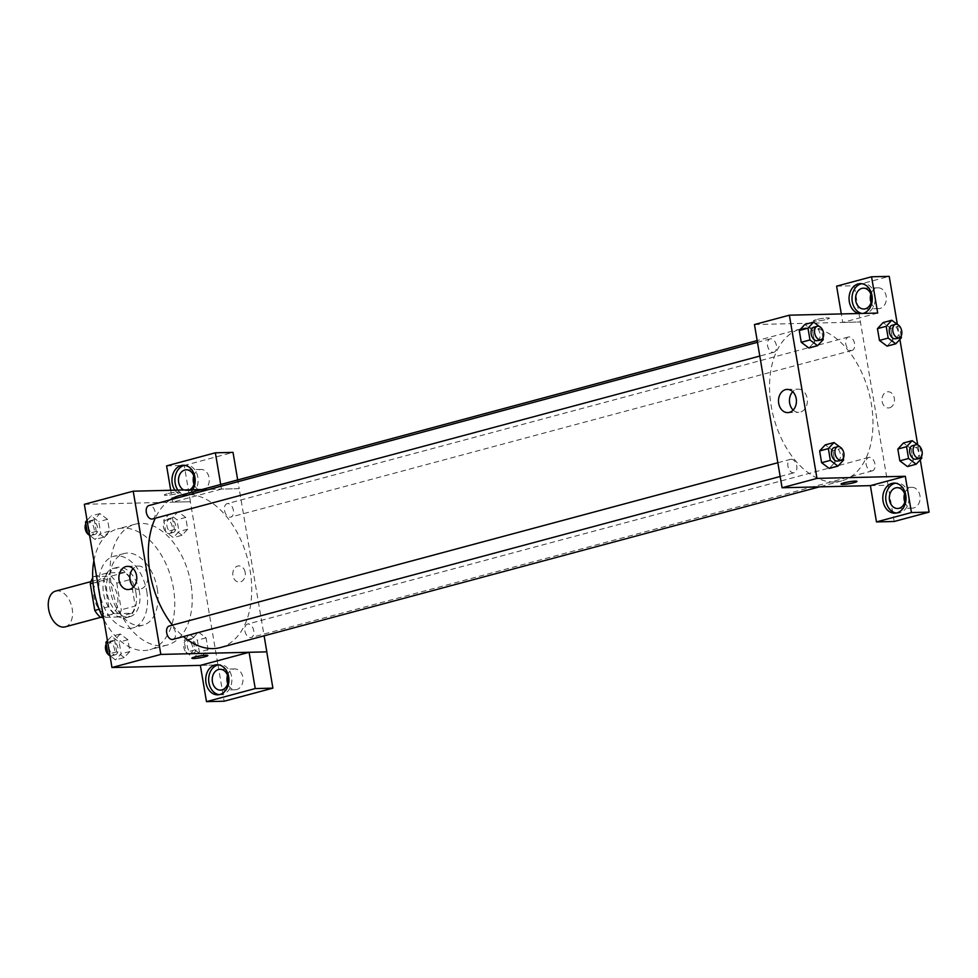 <?xml version="1.0" encoding="UTF-8"?>
<svg xmlns="http://www.w3.org/2000/svg" width="978" height="978" viewBox="0 0 978 978"><rect width="100%" height="100%" fill="white"/><g stroke="black" fill="none" stroke-linecap="round" stroke-linejoin="round"><path stroke-width="0.73" stroke-dasharray="4.89 3.67" d="M65.208 626.861A18.521 11.577 75 0 0 71.602 605.969A18.521 11.577 75 0 0 55.612 591.091M108.851 614.942A18.521 11.577 75 0 0 110.587 614.685A18.521 11.577 75 0 0 116.969 593.805A18.521 11.577 75 0 0 100.991 578.915A18.521 11.577 75 0 0 94.267 598.45A18.521 11.577 75 0 0 108.851 614.942M93.692 576.604L110.979 576.189A24.878 15.55 75 0 1 116.785 583.181L130.746 579.441A24.878 15.55 75 0 0 124.927 572.448L107.653 572.864L93.692 576.604A24.878 15.55 75 0 0 92.69 578.01M116.785 583.181L121.284 609.783A24.878 15.55 75 0 1 117.873 616.996L102.69 617.362M130.746 579.441L135.245 606.042L121.284 609.783M117.873 616.996L131.834 613.255L114.56 613.671L102.47 616.91M131.834 613.255A24.878 15.55 75 0 0 135.245 606.042M107.653 572.864A24.878 15.55 75 0 0 104.243 580.076L93.02 583.084M114.56 613.671A24.878 15.55 75 0 1 108.741 606.678L104.243 580.076M135.942 592.668A25.465 15.917 -105 0 1 126.345 617.656A25.465 15.917 -105 0 1 104.365 597.179A25.465 15.917 -105 0 1 113.142 568.462A25.465 15.917 -105 0 1 135.942 592.668M139.426 591.727A25.465 15.917 75 0 0 116.639 567.521A25.465 15.917 75 0 0 107.409 594.392A25.465 15.917 75 0 0 127.458 617.057A25.465 15.917 75 0 0 129.829 616.715A25.465 15.917 75 0 0 139.426 591.727M108.741 606.678L99.145 609.257M124.927 572.448L110.979 576.189M146.786 591.556A37.042 23.154 -105 0 1 132.837 627.9A37.042 23.154 -105 0 1 100.868 598.12A37.042 23.154 -105 0 1 113.644 556.348A37.042 23.154 -105 0 1 146.786 591.556M157.262 588.744A37.042 23.154 -105 0 1 143.301 625.089A37.042 23.154 -105 0 1 111.333 595.309A37.042 23.154 -105 0 1 124.108 553.536A37.042 23.154 -105 0 1 157.262 588.744M93.888 560.663A62.506 39.083 -105 0 1 117.507 528.939A62.506 39.083 -105 0 1 173.448 588.353A62.506 39.083 -105 0 1 149.903 649.685A62.506 39.083 -105 0 1 103.864 619.649M190.906 583.67A62.506 39.083 75 0 0 134.964 524.257A62.506 39.083 75 0 0 112.299 590.186A62.506 39.083 75 0 0 161.504 645.835A62.506 39.083 75 0 0 167.348 645.003A62.506 39.083 75 0 0 190.906 583.67M84.352 504.306L190.355 501.738L217.96 664.967L200.343 665.382M198.448 632.118L206.065 637.852L208.057 649.624L202.434 655.676L194.818 649.942L192.825 638.169L198.448 632.118L206.065 637.852L208.057 649.624L202.434 655.676L194.818 649.942L192.825 638.169L198.448 632.118L189.72 634.453L197.348 640.187L199.341 651.971L193.705 658.023L186.089 652.289L184.096 640.504L189.72 634.453M182.067 535.259L174.439 529.526L172.446 517.753L178.082 511.702L185.698 517.423L187.69 529.208L182.067 535.259L174.439 529.526L172.446 517.753L178.082 511.702L185.698 517.423L187.69 529.208L182.067 535.259L173.338 537.594L165.722 531.873L163.729 520.088L169.353 514.037L176.981 519.77L178.962 531.543L173.338 537.594M103.864 537.142L96.247 531.421L94.255 519.636L99.878 513.584L107.507 519.318L109.499 531.091L103.864 537.142L96.247 531.421L94.255 519.636L99.878 513.584L107.507 519.318L109.499 531.091L103.864 537.142L95.135 539.489L89.609 535.321M124.23 657.571L116.614 651.837L114.622 640.052L120.245 634.001L127.873 639.734L129.866 651.519L124.23 657.571L116.614 651.837L114.622 640.052L120.245 634.001L127.873 639.734L129.866 651.519L124.23 657.571L115.514 659.905L109.976 655.749M167.104 493.78A8.105 0.954 170.4 0 0 164.267 495.015A8.105 0.954 170.4 0 0 172.409 494.599A8.105 0.954 170.4 0 0 180.245 492.313A8.105 0.954 170.4 0 0 175.551 492.24A8.105 0.954 170.4 0 0 167.104 493.78A8.105 0.954 -9.6 0 1 175.551 492.24A8.105 0.954 -9.6 0 1 180.245 492.313A8.105 0.954 -9.6 0 1 172.409 494.599A8.105 0.954 -9.6 0 1 164.267 495.015A8.105 0.954 -9.6 0 1 167.104 493.792M220.71 484.477L221.493 489.073L239.158 488.645L264.109 635.822M221.493 489.073L172.739 502.154L190.355 501.738M201.859 489.538L239.207 488.633L237.678 479.929M192.69 489.758A15.049 11.614 88.6 0 1 183.937 495.333A15.049 11.614 88.6 0 1 174.928 490.186M172.739 502.154L170.734 490.284M177.874 490.112A15.049 11.614 -91.4 0 0 186.884 495.259A15.049 11.614 -91.4 0 0 198.131 479.941A15.049 11.614 -91.4 0 0 186.162 465.173A15.049 11.614 -91.4 0 0 184.695 465.332M189.708 489.831A10.416 8.044 88.6 0 1 188.253 490.418A10.416 8.044 88.6 0 1 186.774 490.626A10.416 8.044 88.6 0 1 183.803 489.978M193.778 475.858A10.416 8.044 88.6 0 1 200.991 469.452A10.416 8.044 88.6 0 1 209.219 478.707A10.416 8.044 88.6 0 1 202.972 490.064A10.416 8.044 88.6 0 1 201.492 490.271A10.416 8.044 88.6 0 1 193.986 484.22M166.602 465.883L184.267 465.455L233.021 452.374M190.404 501.726L184.267 465.455M133.521 587.008A11.614 8.961 -91.4 0 0 139.059 589.294A11.614 8.961 -91.4 0 0 147.739 577.472A11.614 8.961 -91.4 0 0 138.497 566.079A11.614 8.961 -91.4 0 0 133.081 568.634M200.343 665.37L217.96 664.967M207.849 655.529L207.849 655.529A8.105 0.954 170.4 0 0 199.708 655.945A8.105 0.954 170.4 0 0 191.871 658.231L191.871 658.231M219.145 694.661A15.049 11.614 -91.4 0 0 220.625 694.747A15.049 11.614 -91.4 0 0 231.872 679.429A15.049 11.614 -91.4 0 0 219.903 664.661A15.049 11.614 -91.4 0 0 218.436 664.82M227.519 675.346A10.416 8.044 88.6 0 1 234.732 668.94A10.416 8.044 88.6 0 1 242.96 678.194A10.416 8.044 88.6 0 1 236.713 689.551A10.416 8.044 88.6 0 1 235.233 689.771A10.416 8.044 88.6 0 1 227.727 683.708M218.008 664.942L224.145 701.214M245.16 572.35A8.105 6.247 -91.4 0 0 238.864 565.895A8.105 6.247 -91.4 0 0 232.801 574.135A8.105 6.247 -91.4 0 0 239.255 582.093A8.105 6.247 -91.4 0 0 245.16 572.35A8.105 6.247 88.6 0 1 239.243 582.093A8.105 6.247 88.6 0 1 232.801 574.147A8.105 6.247 88.6 0 1 238.852 565.895A8.105 6.247 88.6 0 1 245.16 572.35M172.898 639.392A6.944 4.34 75 0 0 175.417 632.057A6.944 4.34 75 0 0 169.952 625.883A6.944 4.34 75 0 0 169.304 625.969M227.788 503.572A6.944 4.34 75 0 0 227.141 503.658A6.944 4.34 75 0 0 224.622 510.993A6.944 4.34 75 0 0 230.087 517.166A6.944 4.34 75 0 0 230.735 517.081A6.944 4.34 75 0 0 233.253 509.758A6.944 4.34 75 0 0 227.788 503.572M248.155 623.988A6.944 4.34 75 0 0 247.507 624.086A6.944 4.34 75 0 0 244.989 631.409A6.944 4.34 75 0 0 250.454 637.595A6.944 4.34 75 0 0 251.101 637.497A6.944 4.34 75 0 0 253.62 630.174A6.944 4.34 75 0 0 248.155 623.988M152.531 518.963A6.944 4.34 75 0 0 155.05 511.641A6.944 4.34 75 0 0 149.585 505.455A6.944 4.34 75 0 0 148.937 505.553M220.417 647.546A78.717 49.218 75 0 0 248.95 564.526A78.717 49.218 75 0 0 186.981 494.452A78.717 49.218 75 0 0 179.622 495.504M170.099 499.868A78.717 49.218 75 0 0 155.233 518.242M172.434 625.138A78.717 49.218 75 0 0 183.387 636.568M834.295 481.958A78.717 49.218 75 0 0 841.655 480.907A78.717 49.218 75 0 0 868.794 392.129A78.717 49.218 75 0 0 800.872 328.852A78.717 49.218 75 0 0 800.786 328.877A78.717 49.218 75 0 0 772.351 411.946A78.717 49.218 75 0 0 834.295 481.958M791.202 459.232A6.944 4.34 -105 0 1 796.667 465.418A6.944 4.34 -105 0 1 794.148 472.741A6.944 4.34 -105 0 1 788.158 467.154A6.944 4.34 -105 0 1 790.554 459.33A6.944 4.34 -105 0 1 791.202 459.232M851.325 350.527A6.944 4.34 75 0 0 851.985 350.43A6.944 4.34 75 0 0 854.369 342.593A6.944 4.34 75 0 0 848.378 337.019A6.944 4.34 75 0 0 845.86 344.342A6.944 4.34 75 0 0 851.325 350.527M871.704 470.944A6.944 4.34 75 0 0 872.352 470.846A6.944 4.34 75 0 0 874.735 463.022A6.944 4.34 75 0 0 868.745 457.435A6.944 4.34 75 0 0 866.227 464.758A6.944 4.34 75 0 0 871.704 470.944M773.133 352.41A6.944 4.34 75 0 0 773.781 352.324A6.944 4.34 75 0 0 776.177 344.488A6.944 4.34 75 0 0 770.187 338.901A6.944 4.34 75 0 0 767.669 346.224A6.944 4.34 75 0 0 773.133 352.41M870.396 485.638L888.061 485.21L854.271 285.735L889.222 276.358M754.466 324.549L860.457 321.994M889.564 407.789A8.105 6.247 -91.4 0 0 894.43 398.951A8.105 6.247 -91.4 0 0 888.024 391.75A8.105 6.247 -91.4 0 0 881.973 400.002A8.105 6.247 -91.4 0 0 888.415 407.948A8.105 6.247 -91.4 0 0 889.564 407.789A8.105 6.247 88.6 0 1 888.415 407.948A8.105 6.247 88.6 0 1 881.973 400.002A8.105 6.247 88.6 0 1 888.024 391.75A8.105 6.247 88.6 0 1 894.43 398.951A8.105 6.247 88.6 0 1 889.564 407.789M871.068 302.593A10.416 8.044 -91.4 0 0 878.586 308.645A10.416 8.044 -91.4 0 0 880.053 308.437A10.416 8.044 -91.4 0 0 886.312 297.08A10.416 8.044 -91.4 0 0 878.085 287.825A10.416 8.044 -91.4 0 0 870.872 294.231M904.809 502.081A10.416 8.044 -91.4 0 0 912.327 508.144A10.416 8.044 -91.4 0 0 913.794 507.924A10.416 8.044 -91.4 0 0 920.053 496.567A10.416 8.044 -91.4 0 0 911.826 487.313A10.416 8.044 -91.4 0 0 904.613 493.719M920.261 459.831L917.719 444.819M899.882 339.403L897.352 324.403M894.149 521.494L888.061 485.21M861.862 313.437A15.049 11.614 -91.4 0 0 863.977 313.632A15.049 11.614 -91.4 0 0 875.212 298.314A15.049 11.614 -91.4 0 0 863.244 283.547A15.049 11.614 -91.4 0 0 861.777 283.706M863.134 313.4A15.049 11.614 88.6 0 1 861.031 313.706A15.049 11.614 88.6 0 1 858.916 313.51M896.239 513.034A15.049 11.614 -91.4 0 0 897.718 513.12A15.049 11.614 -91.4 0 0 908.953 497.802A15.049 11.614 -91.4 0 0 896.985 483.034A15.049 11.614 -91.4 0 0 895.518 483.193M870.347 485.65L888.012 485.222M877.694 313.058L842.73 322.434L841.3 313.926M836.606 286.163L854.271 285.735M842.73 322.434L860.395 322.006M901.129 336.016L899.442 326.004L890.713 328.315L883.085 322.581L890.701 328.327L892.706 340.087L887.07 346.139L879.454 340.393M890.713 328.315L892.706 340.087L887.095 346.139M822.938 337.899L821.239 327.899L812.51 330.197L804.894 324.476L812.51 330.209L814.503 341.982L808.904 348.021M812.51 330.197L814.503 341.982L808.879 348.034L801.251 342.288M843.305 458.327L841.606 448.315L832.877 450.626L825.261 444.892L832.877 450.638L834.87 462.398L829.271 468.438M832.877 450.626L834.87 462.398L829.246 468.45L821.63 462.704M919.797 446.396L911.08 448.731L903.452 442.997L911.08 448.743L913.073 460.516L907.462 466.555L899.821 460.821M793.158 410.063A11.614 8.961 -91.4 0 0 798.696 412.349A11.614 8.961 -91.4 0 0 807.376 400.528A11.614 8.961 -91.4 0 0 798.134 389.134A11.614 8.961 -91.4 0 0 796.495 389.378A11.614 8.961 -91.4 0 0 792.718 391.689M857.021 481.396L857.021 481.384A8.105 0.954 170.4 0 0 848.867 481.799A8.105 0.954 170.4 0 0 841.043 484.086A8.105 0.954 170.4 0 0 841.043 484.098L841.043 484.086M816.263 319.647A8.105 0.954 170.4 0 0 813.427 320.87A8.105 0.954 170.4 0 0 821.581 320.454A8.105 0.954 170.4 0 0 829.405 318.168A8.105 0.954 170.4 0 0 824.723 318.094A8.105 0.954 170.4 0 0 816.263 319.647A8.105 0.954 -9.6 0 1 824.723 318.107A8.105 0.954 -9.6 0 1 829.417 318.18A8.105 0.954 -9.6 0 1 821.581 320.466A8.105 0.954 -9.6 0 1 813.427 320.882A8.105 0.954 -9.6 0 1 816.275 319.647M839.796 446.922L841.52 448.217M837.779 461.041A6.944 4.34 75 0 0 840.163 453.205A6.944 4.34 75 0 0 834.173 447.618M843.598 460.063L834.87 462.398M819.417 326.493L821.153 327.789M817.412 340.613A6.944 4.34 75 0 0 819.796 332.789A6.944 4.34 75 0 0 813.806 327.202M823.231 339.635L814.503 341.982M917.987 445.027L919.711 446.323M919.809 446.433L921.496 456.433M915.97 459.147A6.944 4.34 75 0 0 918.366 451.31A6.944 4.34 75 0 0 912.376 445.736M911.08 448.731L913.073 460.516L907.437 466.567M921.789 458.169L913.073 460.516M897.621 324.61L899.344 325.906M895.603 338.73A6.944 4.34 75 0 0 898 330.894A6.944 4.34 75 0 0 892.009 325.307M901.423 337.752L892.706 340.087M107.433 640.737L111.529 636.348L119.145 642.081L121.138 653.854L115.514 659.905M114.67 654.93A6.944 4.34 75 0 0 115.318 654.832A6.944 4.34 75 0 0 117.715 646.996A6.944 4.34 75 0 0 111.712 641.421A6.944 4.34 75 0 0 109.194 648.744A6.944 4.34 75 0 0 114.67 654.93M120.245 634.001L111.529 636.348M127.873 639.734L119.145 642.081M129.866 651.519L121.138 653.854M116.614 651.837L109.622 653.707M114.622 640.052L107.641 641.935M109.695 655.541A6.944 4.34 75 0 0 111.174 655.859A6.944 4.34 75 0 0 111.822 655.773A6.944 4.34 75 0 0 114.218 647.937A6.944 4.34 75 0 0 108.228 642.35A6.944 4.34 75 0 0 106.186 644.135M87.066 520.32L91.162 515.932L98.778 521.653L100.771 533.438L95.135 539.489M94.304 534.501A6.944 4.34 75 0 0 94.952 534.416A6.944 4.34 75 0 0 97.348 526.58A6.944 4.34 75 0 0 91.345 520.993A6.944 4.34 75 0 0 88.827 528.328A6.944 4.34 75 0 0 94.304 534.501M99.878 513.584L91.162 515.932M107.507 519.318L98.778 521.653M109.499 531.091L100.771 533.438M96.247 531.421L89.255 533.291M94.255 519.636L87.262 521.506M89.328 535.125A6.944 4.34 75 0 0 90.807 535.443A6.944 4.34 75 0 0 91.455 535.345A6.944 4.34 75 0 0 93.851 527.521A6.944 4.34 75 0 0 87.861 521.934A6.944 4.34 75 0 0 85.819 523.707M192.862 653.035A6.944 4.34 75 0 0 193.51 652.949A6.944 4.34 75 0 0 195.906 645.113A6.944 4.34 75 0 0 189.915 639.526A6.944 4.34 75 0 0 187.397 646.861A6.944 4.34 75 0 0 192.862 653.035M206.065 637.852L197.348 640.187M208.057 649.624L199.341 651.971M202.434 655.676L193.705 658.023M194.818 649.942L186.089 652.289M192.825 638.169L184.096 640.504M189.377 653.976A6.944 4.34 75 0 0 190.025 653.879A6.944 4.34 75 0 0 192.421 646.055A6.944 4.34 75 0 0 186.419 640.468A6.944 4.34 75 0 0 183.913 647.791A6.944 4.34 75 0 0 189.377 653.976M172.495 532.619A6.944 4.34 75 0 0 173.143 532.521A6.944 4.34 75 0 0 175.539 524.697A6.944 4.34 75 0 0 169.549 519.11A6.944 4.34 75 0 0 167.03 526.433A6.944 4.34 75 0 0 172.495 532.619M178.082 511.702L169.353 514.037M185.698 517.423L176.981 519.77M187.69 529.208L178.962 531.543M174.439 529.526L165.722 531.873M172.446 517.753L163.729 520.088M169.011 533.56A6.944 4.34 75 0 0 169.659 533.462A6.944 4.34 75 0 0 172.055 525.626A6.944 4.34 75 0 0 166.052 520.051A6.944 4.34 75 0 0 163.534 527.374A6.944 4.34 75 0 0 169.011 533.56M100.563 617.375L110.587 614.685M90.966 581.604L100.991 578.915M116.639 567.521L113.142 568.462M129.829 616.715L126.345 617.656M124.108 553.536L113.644 556.348M143.301 625.089L132.837 627.9M134.964 524.257L117.507 528.939M167.348 645.003L149.903 649.685M183.937 495.333L186.884 495.259M183.216 465.247L186.162 465.173M200.991 469.452L186.272 469.807M201.492 490.271L186.774 490.626M128.106 589.563L139.059 589.294M127.543 566.348L138.497 566.079M217.678 694.82L220.625 694.747M216.957 664.734L219.903 664.661M234.732 668.94L220.013 669.294M235.233 689.771L220.515 690.126M800.872 328.852L757.18 340.576M841.655 480.907L819.43 486.861M780.163 476.494L794.148 472.741M777.84 462.728L790.554 459.33M848.378 337.019L227.141 503.658M851.985 350.43L230.735 517.081M868.745 457.435L247.507 624.086M872.352 470.846L251.101 637.497M770.187 338.901L757.473 342.312M773.781 352.324L759.796 356.065M878.085 287.825L863.354 288.18M878.586 308.645L863.855 309.011M861.031 313.706L863.977 313.632M860.298 283.62L863.244 283.547M911.826 487.313L897.095 487.667M912.327 508.144L897.596 508.499M894.772 513.193L897.718 513.12M894.039 483.108L896.985 483.034M787.742 412.618L798.696 412.349M787.18 389.403L798.134 389.134M111.712 641.421L108.228 642.35M115.318 654.832L111.822 655.773M91.345 520.993L87.861 521.934M94.952 534.416L91.455 535.345M189.915 639.526L186.419 640.468M193.51 652.949L190.025 653.879M169.549 519.11L166.052 520.051M173.143 532.521L169.659 533.462"/><path stroke-width="1.47" d="M90.966 581.604L55.612 591.091A18.521 11.577 75 0 0 48.9 610.614A18.521 11.577 75 0 0 63.484 627.106A18.521 11.577 75 0 0 65.208 626.861L100.563 617.375M99.145 609.257L94.78 610.431L90.282 583.817A24.878 15.55 75 0 1 92.69 578.01M102.69 617.362L100.6 617.411A24.878 15.55 75 0 1 94.78 610.431M102.47 616.91L100.6 617.411M93.02 583.084L90.282 583.817M103.864 619.649A62.506 39.083 -105 0 1 93.888 560.663M200.343 665.382L111.969 667.522L84.352 504.306L133.216 491.188L201.859 489.538M174.928 490.186A15.049 11.614 88.6 0 1 172.238 483.328A15.049 11.614 88.6 0 1 183.216 465.247A15.049 11.614 88.6 0 1 193.95 473.682A15.049 11.614 88.6 0 1 192.69 489.758M170.734 490.284L166.602 465.883L215.356 452.802L220.71 484.477M184.695 465.332A15.049 11.614 -91.4 0 0 175.184 483.254A15.049 11.614 -91.4 0 0 177.874 490.112M183.803 489.978A10.416 8.044 88.6 0 1 178.497 479.416A10.416 8.044 88.6 0 1 184.793 470.015A10.416 8.044 88.6 0 1 186.272 469.807A10.416 8.044 88.6 0 1 194.365 478.071A10.416 8.044 88.6 0 1 189.708 489.831M193.986 484.22A10.416 8.044 88.6 0 1 193.778 475.858M215.356 452.802L233.021 452.374L237.678 479.929M119.072 580.296A11.614 8.961 88.6 0 1 127.543 566.348A11.614 8.961 88.6 0 1 136.786 577.741A11.614 8.961 88.6 0 1 128.106 589.563A11.614 8.961 88.6 0 1 119.072 580.296M264.109 635.822L266.823 651.849L160.82 654.416L111.969 667.522M160.82 654.416L133.216 491.188M133.081 568.634A11.614 8.961 -91.4 0 0 130.025 580.04A11.614 8.961 -91.4 0 0 133.521 587.008M191.871 658.231A8.105 0.954 170.4 0 0 196.578 658.304A8.105 0.954 170.4 0 0 205.013 656.751A8.105 0.954 -9.6 0 1 196.566 658.304A8.105 0.954 -9.6 0 1 191.871 658.231A8.105 0.954 -9.6 0 1 199.708 655.945A8.105 0.954 -9.6 0 1 207.849 655.529A8.105 0.954 -9.6 0 1 205.013 656.751A8.105 0.954 170.4 0 0 207.849 655.529M249.097 652.302L200.343 665.37L206.48 701.642L255.234 688.573L249.097 652.302L266.823 651.849M205.979 682.827A15.049 11.614 88.6 0 1 216.957 664.734A15.049 11.614 88.6 0 1 228.925 679.502A15.049 11.614 88.6 0 1 217.678 694.82A15.049 11.614 88.6 0 1 205.979 682.827M218.436 664.82A15.049 11.614 -91.4 0 0 208.925 682.754A15.049 11.614 -91.4 0 0 219.145 694.661M218.534 669.502A10.416 8.044 88.6 0 1 220.013 669.294A10.416 8.044 88.6 0 1 228.241 678.549A10.416 8.044 88.6 0 1 221.994 689.906A10.416 8.044 88.6 0 1 220.515 690.126A10.416 8.044 88.6 0 1 212.287 680.859A10.416 8.044 88.6 0 1 218.534 669.502M227.727 683.708A10.416 8.044 88.6 0 1 227.519 675.346M255.234 688.573L272.899 688.145L266.762 651.874M206.48 701.642L224.145 701.214L272.899 688.145M777.84 462.728L169.304 625.969A6.944 4.34 75 0 0 166.908 633.805A6.944 4.34 75 0 0 172.898 639.392L780.163 476.494M757.473 342.312L148.937 505.553A6.944 4.34 75 0 0 146.419 512.875A6.944 4.34 75 0 0 151.883 519.061A6.944 4.34 75 0 0 152.531 518.963L759.796 356.065M757.18 340.576L179.622 495.504A78.717 49.218 75 0 0 170.099 499.868M155.233 518.242A78.717 49.218 75 0 0 172.434 625.138M183.387 636.568A78.717 49.218 75 0 0 213.057 648.597A78.717 49.218 75 0 0 220.417 647.546L819.43 486.861M870.396 485.638L876.471 521.922L911.435 512.545L905.298 476.274L870.396 485.638L782.07 487.765L754.466 324.549L789.368 315.185L877.694 313.058L871.557 276.786L889.222 276.358L897.352 324.403M870.872 294.231A10.416 8.044 -91.4 0 0 871.068 302.593M904.613 493.719A10.416 8.044 -91.4 0 0 904.809 502.081M876.471 521.922L894.149 521.494L929.1 512.117L920.261 459.831M917.719 444.819L899.882 339.403M865.334 308.791A10.416 8.044 88.6 0 1 863.855 309.011A10.416 8.044 88.6 0 1 855.628 299.745A10.416 8.044 88.6 0 1 861.887 288.388A10.416 8.044 88.6 0 1 863.354 288.18A10.416 8.044 88.6 0 1 871.594 297.434A10.416 8.044 88.6 0 1 865.334 308.791M861.777 283.706A15.049 11.614 -91.4 0 0 852.266 301.64A15.049 11.614 -91.4 0 0 861.862 313.437M858.916 313.51A15.049 11.614 88.6 0 1 849.32 301.701A15.049 11.614 88.6 0 1 860.298 283.62A15.049 11.614 88.6 0 1 872.193 297.006A15.049 11.614 88.6 0 1 863.134 313.4M899.075 508.279A10.416 8.044 88.6 0 1 897.596 508.499A10.416 8.044 88.6 0 1 889.32 498.279A10.416 8.044 88.6 0 1 897.095 487.667A10.416 8.044 88.6 0 1 905.335 496.922A10.416 8.044 88.6 0 1 899.075 508.279M895.518 483.193A15.049 11.614 -91.4 0 0 886.007 501.127A15.049 11.614 -91.4 0 0 896.239 513.034M883.061 501.201A15.049 11.614 88.6 0 1 894.039 483.108A15.049 11.614 88.6 0 1 906.019 497.875A15.049 11.614 88.6 0 1 894.772 513.193A15.049 11.614 88.6 0 1 883.061 501.201M911.435 512.545L929.1 512.117M841.3 313.926L836.606 286.163L871.557 276.786M901.129 336.016L901.423 337.752L895.799 343.804L887.07 346.139L879.454 340.417L877.462 328.632L883.085 322.569L891.814 320.246L897.621 324.61M808.904 348.021L801.251 342.3L799.258 330.515L804.882 324.451L813.61 322.129L819.417 326.493M829.271 468.438L821.618 462.716L819.625 450.944L825.249 444.88L833.977 442.545L839.796 446.922M921.496 456.433L921.789 458.169L916.166 464.22L907.45 466.579L899.821 460.834L897.828 449.049L903.452 442.985L912.181 440.662L917.987 445.027M905.298 476.274L816.972 478.401L789.368 315.185M785.542 389.635A11.614 8.961 88.6 0 1 787.18 389.403A11.614 8.961 88.6 0 1 796.422 400.797A11.614 8.961 88.6 0 1 787.742 412.618A11.614 8.961 88.6 0 1 778.574 402.3A11.614 8.961 88.6 0 1 785.542 389.635M816.972 478.401L782.07 487.765M792.718 391.689A11.614 8.961 -91.4 0 0 793.158 410.063M841.043 484.098A8.105 0.954 170.4 0 0 845.738 484.159A8.105 0.954 170.4 0 0 854.185 482.619A8.105 0.954 -9.6 0 1 845.738 484.171A8.105 0.954 -9.6 0 1 841.043 484.098A8.105 0.954 -9.6 0 1 848.867 481.812A8.105 0.954 -9.6 0 1 857.021 481.396A8.105 0.954 -9.6 0 1 854.185 482.619A8.105 0.954 170.4 0 0 857.021 481.384M843.305 458.327L843.598 460.063L837.963 466.103L830.346 460.381L828.354 448.596L833.977 442.545M837.669 446.689L834.173 447.618A6.944 4.34 75 0 0 831.655 454.941A6.944 4.34 75 0 0 837.131 461.127A6.944 4.34 75 0 0 837.779 461.041L841.263 460.1A6.944 4.34 75 0 0 843.659 452.264A6.944 4.34 75 0 0 837.669 446.689A6.944 4.34 75 0 0 835.151 454.012A6.944 4.34 75 0 0 840.615 460.198A6.944 4.34 75 0 0 841.263 460.1M837.963 466.103L829.246 468.45M830.346 460.381L821.618 462.716L819.625 450.944L825.261 444.892M828.354 448.596L819.625 450.944M822.938 337.899L823.231 339.635L817.596 345.686L809.98 339.953L807.987 328.18L813.61 322.129M817.302 326.261L813.806 327.202A6.944 4.34 75 0 0 811.288 334.525A6.944 4.34 75 0 0 816.752 340.711A6.944 4.34 75 0 0 817.412 340.613L820.897 339.684A6.944 4.34 75 0 0 823.293 331.848A6.944 4.34 75 0 0 817.302 326.261A6.944 4.34 75 0 0 814.784 333.596A6.944 4.34 75 0 0 820.249 339.769A6.944 4.34 75 0 0 820.897 339.684M817.596 345.686L808.879 348.034M809.98 339.953L801.251 342.3L799.258 330.515L804.894 324.476M807.987 328.18L799.258 330.515M916.166 464.22L908.55 458.486L906.557 446.714L912.181 440.662M915.86 444.794L912.376 445.736A6.944 4.34 75 0 0 909.858 453.058A6.944 4.34 75 0 0 915.322 459.244A6.944 4.34 75 0 0 915.97 459.147L919.467 458.217A6.944 4.34 75 0 0 921.863 450.381A6.944 4.34 75 0 0 915.86 444.794A6.944 4.34 75 0 0 913.342 452.117A6.944 4.34 75 0 0 918.819 458.303A6.944 4.34 75 0 0 919.467 458.217M908.55 458.486L899.821 460.834L897.828 449.049L903.452 442.997M906.557 446.714L897.828 449.049M895.799 343.804L888.183 338.07L886.19 326.297L891.814 320.246M895.493 324.378L892.009 325.307A6.944 4.34 75 0 0 889.491 332.642A6.944 4.34 75 0 0 894.956 338.816A6.944 4.34 75 0 0 895.603 338.73L899.1 337.789A6.944 4.34 75 0 0 901.496 329.965A6.944 4.34 75 0 0 895.493 324.378A6.944 4.34 75 0 0 892.975 331.701A6.944 4.34 75 0 0 898.452 337.887A6.944 4.34 75 0 0 899.1 337.789M888.183 338.07L879.454 340.417L877.462 328.632L883.085 322.581M886.19 326.297L877.462 328.632M109.976 655.749L107.886 654.172L105.893 642.399L107.433 640.737M109.622 653.707L107.886 654.172A6.944 4.34 75 0 1 106.186 644.135M107.641 641.935L105.893 642.399M107.971 654.245A6.944 4.34 75 0 0 109.695 655.541M89.609 535.321L87.519 533.756L85.526 521.971L87.066 520.32M89.255 533.291L87.519 533.756A6.944 4.34 75 0 1 85.819 523.707M87.262 521.506L85.526 521.971M87.604 533.817A6.944 4.34 75 0 0 89.328 535.125"/></g></svg>
